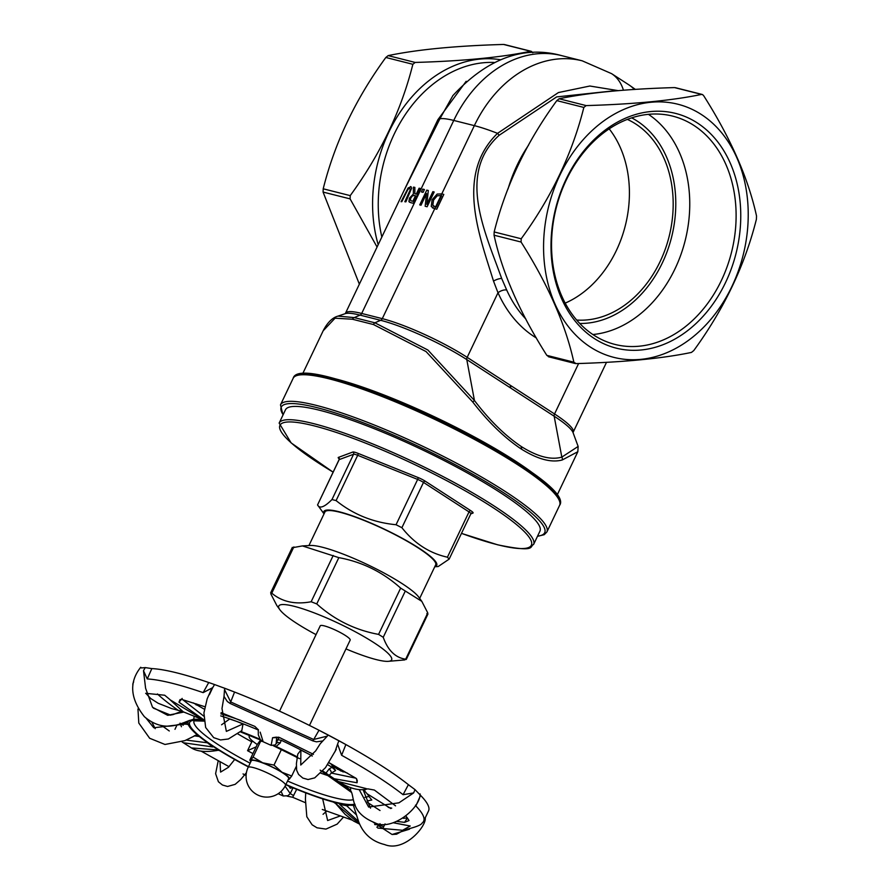 <?xml version="1.0" encoding="UTF-8"?>
<svg xmlns="http://www.w3.org/2000/svg" width="889" height="889" viewBox="0 0 889 889"><rect width="100%" height="100%" fill="white"/><g stroke="black" fill="none" stroke-linecap="round" stroke-linejoin="round"><path stroke-width="1.33" d="M631.668 117.848A107.791 82.777 -75.8 0 1 671.562 237.274A107.791 82.777 -75.8 0 1 579.784 323.474M592.874 334.531A117.737 90.411 104.2 0 0 685.141 240.697A117.737 90.411 104.2 0 0 648.437 114.325M627.323 119.382A104.469 80.221 -75.8 0 1 669.084 236.652A104.469 80.221 -75.8 0 1 576.694 320.051M593.808 335.142A117.737 90.411 104.2 0 0 615.021 344.432A117.737 90.411 104.2 0 0 731.491 252.398A117.737 90.411 104.2 0 0 672.64 116.115A117.737 90.411 104.2 0 0 560.548 193.791A117.737 90.411 104.2 0 0 593.808 335.142M565.204 303.127A104.469 80.221 104.2 0 0 609.176 128.838M440.955 195.602A66.364 10.735 25.5 0 1 441.577 195.758L436.155 207.126A66.364 10.735 -154.5 0 0 435.532 206.97L432.799 205.292L433.521 200.114L437.21 195.758L440.955 195.602L441.766 193.902L437.166 194.069L432.11 199.725L431.232 206.481L434.721 208.671A66.364 10.735 25.5 0 1 436.755 209.204L443.8 194.435A66.364 10.735 -154.5 0 0 441.766 193.902L474.348 125.638A66.331 10.735 -154.5 0 1 497.54 133.339C455.235 174.689 479.382 235.074 493.506 281.091L497.996 292.748A134.328 103.146 104.2 0 0 536.378 337.998M441.566 195.769A66.331 10.735 -154.5 0 0 440.977 195.613L437.232 195.769L433.543 200.125L432.821 205.303L433.743 206.326M443.8 194.435L436.777 209.215A66.331 10.735 -154.5 0 0 434.743 208.682L432.421 207.826M411.107 186.746L408.14 187.935L401.072 201.703A66.364 10.735 25.5 0 1 401.817 201.647L407.884 189.435L409.64 188.235L410.351 189.513L404.839 201.736A66.364 10.735 25.5 0 1 405.851 201.847L411.663 188.046L410.44 186.557L411.685 188.057L405.873 201.859A66.331 10.735 -154.5 0 0 404.862 201.747L404.839 201.736M409.64 188.235L407.918 189.446L401.839 201.659A66.331 10.735 -154.5 0 0 401.095 201.714L401.072 201.703M413.352 203.281L413.374 203.303A66.331 10.735 -154.5 0 0 410.862 202.725L408.94 201.492L410.851 202.703A66.364 10.735 25.5 0 1 413.352 203.281L420.397 188.512A66.364 10.735 -154.5 0 0 419.086 188.201L416.285 194.08A66.364 10.735 -154.5 0 0 414.83 193.758L414.852 187.368A66.364 10.735 -154.5 0 0 413.418 187.146L413.352 194.069L409.496 198.08L408.918 201.481L409.496 202.248M414.852 187.368L414.852 193.669M420.397 188.512L413.374 203.303M415.496 195.724A66.331 10.735 -154.5 0 0 414.407 195.48A66.364 10.735 25.5 0 1 415.496 195.724L412.852 201.27A66.364 10.735 -154.5 0 0 411.585 200.992L411.607 201.003M411.585 200.992L410.374 200.192L410.751 198.125L410.396 200.214M412.363 195.902L410.774 198.147L412.363 195.902L414.385 195.469L412.385 195.913M426.776 190.124L419.73 204.892L421.008 205.215L426.576 193.513L425.153 206.259L427.098 206.748L434.143 191.98L432.865 191.657L426.787 204.392L428.309 190.502L426.776 190.124M425.153 206.259L427.12 206.759L434.165 191.991M421.008 205.215L419.73 204.892M426.576 193.591L421.019 205.226M428.309 190.502L426.82 204.326M424.42 189.524L422.764 189.113L421.419 191.935L423.086 192.368L424.42 189.524L423.086 192.368M421.419 191.935L423.075 192.346M323.152 330.819L335.042 318.206L352.4 319.229L373.491 324.552L426.053 351.566L472.748 401.995C488.117 421.908 504.163 437.499 520.887 448.767L521.298 449.034C537.723 459.28 551.358 462.925 562.226 459.98L577.828 451.723L578.15 446.434L561.826 457.113A3.312 2.956 74.8 0 1 562.226 459.98M352.4 319.229A3.312 2.823 -66.5 0 1 354.267 317.606L338.031 316.106C332.542 317.584 327.663 322.318 323.385 330.33L302.604 373.891M461.513 533.4L497.707 544.824C537.112 552.925 529.177 546.379 533.589 544.457L539.934 531.166A140.962 22.814 -154.5 0 0 500.251 492.573A140.962 22.814 -154.5 0 0 366.701 425.742A140.962 22.814 -154.5 0 0 285.48 409.796L279.146 423.097L291.125 442.9L333.097 472.148M470.814 513.886L472.915 513.097A8.29 1.345 -154.5 0 0 470.77 510.686L425.231 481.182A8.29 1.345 -154.5 0 0 417.93 477.471L357.978 453.334A8.29 1.345 -154.5 0 0 352.822 452.034L338.409 457.402A1.656 1.611 -110.4 0 1 339.165 459.624A6.634 1.078 25.5 0 0 339.02 459.735L317.562 504.919C319.573 508.975 324.385 507.186 331.975 499.551L336.098 500.596C353.3 514.475 373.28 522.521 396.05 524.732L401.895 527.699C414.285 543.379 429.465 553.214 447.423 557.203L449.145 559.137L438.166 566.549L434.777 566.726M324.018 513.898L317.562 504.919L339.165 459.624L353.589 454.257A6.634 1.078 25.5 0 1 357.7 455.301L417.652 479.427A6.634 1.078 25.5 0 1 423.497 482.405L469.025 511.908A6.634 1.078 25.5 0 1 470.892 513.72L449.145 559.137M525.832 319.007A127.694 98.057 -75.8 0 1 506.719 290.047L501.685 278.501C485.527 233.085 456.446 173.699 499.196 135.25L497.54 133.339L558.425 92.556L589.851 86.022L618.366 90.667M499.196 135.25L556.647 96.912L613.332 90.878M506.719 290.047A6.634 3.045 -24.1 0 0 497.996 292.748L467.181 357.345A3.312 2.056 -57.1 0 0 466.781 359.589L474.448 400.506L427.898 350.033L374.869 322.796L354.267 317.606L360.056 315.117L380.659 320.318A67.308 10.89 25.5 0 1 466.781 359.589L554.158 416.208A67.308 10.89 25.5 0 1 573.049 432.632L578.15 446.445M440.977 195.613L382.292 318.651L361.69 313.45A66.331 10.735 -154.5 0 0 345.51 313.195L403.117 192.424L439.899 118.793A6.634 3.656 19.4 0 1 437.844 119.771L392.994 213.649M338.031 316.106L345.232 313.65A67.308 10.89 25.5 0 1 360.056 315.117A3.312 2.545 -75.8 0 0 361.69 313.45L453.757 120.437A66.331 10.735 -154.5 0 0 439.899 118.793L452.968 95.467M466.169 81.299L437.844 119.771M500.529 59.741A130.561 100.257 104.2 0 0 399.75 112.759A130.561 100.257 104.2 0 0 378.181 244.697M345.977 648.903A62.508 10.112 -154.5 0 0 376.38 659.627A62.508 10.112 -154.5 0 0 388.071 661.349A62.508 10.112 -154.5 0 0 339.565 623.822A62.508 10.112 -154.5 0 0 279.879 609.754L276.801 605.487L270.845 593.919L271.778 593.185C282.113 601.886 295.237 604.742 311.15 601.753L316.751 603.92C334.575 619.922 355.178 630.079 378.57 634.39L383.237 637.291C387.937 650.437 395.416 657.738 405.684 659.194L406.262 659.471L427.953 614.01M426.831 613.643L427.765 612.91L421.808 601.353L400.65 588.107C382.826 572.105 362.223 561.948 338.831 557.636L302.416 545.924L292.914 547.635M292.337 547.357L270.656 592.819L271.778 593.185L293.859 546.902M279.879 609.754A62.508 10.112 -154.5 0 0 316.051 634.624M427.765 612.91L405.684 659.194L404.751 659.927L388.071 661.349M302.416 545.924L310.539 545.479A62.508 10.112 25.5 0 1 367.746 564.748A62.508 10.112 25.5 0 1 418.719 597.086L421.808 601.353M434.854 566.582A62.508 10.112 -154.5 0 0 384.659 529.299A62.508 10.112 -154.5 0 0 324.085 513.753M377.069 247.031L350.099 198.88L350.222 195.624C380.436 154.197 401.317 110.425 412.863 64.297L415.174 62.441C462.98 61.074 501.452 57.352 530.6 51.273L532.833 52.762M505.008 44.806L503.574 44.45C455.768 45.817 417.297 49.54 388.149 55.618L385.837 57.474C355.633 98.89 334.753 142.673 323.207 188.801L323.074 192.068L359.356 284.18M503.574 44.45L531.722 51.54M494.173 231.94L494.051 235.207L521.076 242.03L521.198 238.763L494.173 231.94C505.73 185.812 526.61 142.04 556.814 100.613L583.84 107.436L586.151 105.591L559.125 98.768L556.814 100.613M701.354 114.503A130.561 100.257 -75.8 0 1 692.62 337.187A130.561 100.257 -75.8 0 1 543.69 240.686A130.561 100.257 -75.8 0 1 701.354 114.503M559.125 98.768C588.274 92.689 626.745 88.967 674.54 87.589L702.699 94.69L703.755 95.823C730.68 138.24 748.271 178.289 756.528 215.983L756.406 219.25C744.849 265.378 723.968 309.15 693.764 350.577L691.453 352.422C662.305 358.5 623.834 362.223 576.039 363.601L575.227 363.512M586.151 105.591C633.957 104.213 672.428 100.49 701.565 94.412L702.699 94.69M583.84 107.436C572.294 153.564 551.413 197.347 521.198 238.763M521.076 242.03C547.991 284.436 565.582 324.485 573.85 362.179L546.824 355.367C519.898 312.961 502.307 272.912 494.051 235.207M576.039 363.601L573.85 362.179M546.824 355.367L549.013 356.778M675.984 87.944L674.54 87.589M472.748 401.995L474.448 400.506C489.35 420.175 504.963 435.51 521.276 446.522A3.312 2.045 -56.9 0 1 520.887 448.767M578.617 363.512L554.547 413.963A3.312 2.056 -57.1 0 0 554.158 416.208L561.826 457.113C551.102 460.224 537.723 456.779 521.687 446.789L521.276 446.522M279.535 711.156L320.24 625.823A16.58 2.678 25.5 0 1 329.797 627.69A16.58 2.678 25.5 0 1 345.51 635.557A16.58 2.678 25.5 0 1 350.177 640.091L309.472 725.435M308.916 545.568L324.918 512.008A61.352 9.935 25.5 0 1 360.278 518.954A61.352 9.935 25.5 0 1 418.408 548.046A61.352 9.935 25.5 0 1 435.677 564.837L419.675 598.397M594.463 338.62A121.06 92.956 -75.8 0 1 602.553 132.139A121.06 92.956 -75.8 0 1 740.648 221.617A121.06 92.956 -75.8 0 1 594.463 338.62M237.463 733.669A89.545 14.491 -154.5 0 0 251.787 741.837L252.932 741.326M256.143 746.849L247.564 750.694L251.787 741.837M247.564 750.694A89.545 14.491 -154.5 0 0 252.943 753.583M320.751 773.13A89.545 14.491 -154.5 0 0 330.219 776.364M350.477 790.51A94.523 15.291 -154.5 0 0 341.287 783.331M341.209 771.174L331.675 764.996L335.598 770.519L331.975 767.274L329.086 769.018L326.03 773.074L327.074 773.908A94.523 15.291 -154.5 0 0 322.596 771.174M297.393 757.161A94.523 15.291 -154.5 0 0 274.601 745.96L276.068 746.46L280.202 742.982L281.291 740.281L277.746 739.704L279.39 737.481M260.266 739.548A94.523 15.291 -154.5 0 0 240.397 731.48M204.014 720.401A94.523 15.291 -154.5 0 0 193.324 719.423L192.68 719.479M189.413 720.39A94.523 15.291 -154.5 0 0 188.179 721.657A94.523 15.291 -154.5 0 0 187.935 722.624A94.523 15.291 -154.5 0 0 188.435 724.902A94.523 15.291 -154.5 0 0 195.658 733.425L196.469 734.136A94.523 15.291 -154.5 0 0 212.227 745.849A94.523 15.291 -154.5 0 0 215.971 748.294A94.523 15.291 -154.5 0 0 219.916 750.783A94.523 15.291 -154.5 0 0 243.586 764.362L245.386 765.318A94.523 15.291 -154.5 0 0 248.364 766.896M285.78 784.743A94.523 15.291 -154.5 0 0 309.028 794.121L310.761 794.766A94.523 15.291 -154.5 0 0 333.231 802.022A94.523 15.291 -154.5 0 0 340.22 803.734A94.523 15.291 -154.5 0 0 353.666 805.267L354.311 805.212A94.523 15.291 -154.5 0 0 355.233 805.09M188.001 722.146L187.523 721.123M185.801 721.824L186.579 722.813L187.935 722.624M184.423 722.39L186.579 722.813M170.755 715.178L153.386 708.144M145.796 693.298L150.719 698.51L158.142 703.255L171.621 708.577L181.789 711.244M182.045 723.324L186.579 724.113M219.916 750.783L217.316 749.883L216.949 748.916M186.045 740.07L207.415 742.793L212.76 746.96L212.282 745.904M183.356 742.748L182.023 741.871L183.356 742.748L212.76 746.96M194.269 735.792L199.347 736.548M335.475 803.312L359.667 824.147L353.444 820.969L345.076 814.302L335.475 803.312L333.231 802.022M346.71 804.901A3.312 1.789 -101.1 0 0 346.699 805.79L349.633 805.212M340.22 803.734L339.609 804.323L346.699 805.79L356.533 815.002M377.747 828.059L402.573 830.282L410.229 826.003L393.316 822.725M393.216 822.747L405.317 825.103M367.057 800.967L371.813 800.011L368.968 796.5L364.946 797.311M368.968 796.5A103.513 16.747 -154.5 0 0 365.957 792.466A103.513 16.747 -154.5 0 0 363.09 789.554M366.29 788.61L338.442 781.553L334.008 778.72L356.989 782.742M395.549 805.845L374.38 790.054L367.779 788.854M179 702.188L203.97 719.901M204.859 706.722L181.367 699.299L179.978 699.665L178.978 702.188L182.178 698.432M203.792 716.156L182.778 699.699M193.246 702.866L204.381 709.244M356.578 778.72L357.078 782.731L357.267 780.386L356.044 778.297L328.974 762.651M327.074 773.908L334.008 778.72M329.086 769.018A3.312 1.9 -121 0 1 331.33 773.074L329.186 775.319L335.297 779.509M355.844 778.175L331.341 773.063M331.675 764.996L337.22 769.007L347.588 773.219M157.42 693.965A150.908 24.425 -154.5 0 0 178.345 710.433M388.226 807.379A150.908 24.425 -154.5 0 0 391.727 808.134M406.151 816.313L409.04 820.558L404.584 822.347L407.195 818.28L407.807 818.536M382.781 828.426L385.07 823.903M352.188 820.125L322.307 809.468M305.227 802.611L292.659 797.277L296.693 789.321M246.097 775.475L243.03 773.93M229.018 766.662L201.036 751.094M169.288 730.98L161.898 725.668M145.652 693.309L164.709 695.231L169.855 699.499M221.083 712.622L254.832 726.38M275.857 737.203L272.59 737.726L279.579 737.57L313.461 754.35M407.373 817.913L403.384 818.313M380.025 810.512L367.557 802.434M397.216 821.469L404.462 822.325M367.057 793.755L390.816 808.534M380.025 823.692L379.459 824.903L383.715 826.759M374.669 824.536L379.459 824.903L376.847 827.17M339.609 804.323L358.545 821.447M293.014 787.81L290.259 793.577L293.659 795.666M287.036 796.111L292.648 797.266M285.08 786.154L290.259 793.577L287.903 795.755M281.057 791.432L283.269 796.011M288.781 786.032L290.281 788.21L292.503 787.598M181.445 726.746L180.034 723.135M195.191 735.381L195.347 736.003M217.316 749.883L191.446 747.938M170.043 699.765L183.278 711.833L203.992 720.19L170.632 700.132M258.499 729.958L254.843 726.38M258.255 729.613L258.321 734.936L260.344 739.637L263.155 741.748L260.166 732.114M277.746 739.704L276.157 743.682A3.312 2.345 -158.1 0 1 280.202 742.982M276.712 737.114L276.157 743.682L275.146 744.971M273.701 745.582L274.59 745.949M272.59 737.726L271.134 745.371L275.112 744.971M278.046 737.137L279.29 737.448M326.03 773.074A94.523 15.291 -154.5 0 0 322.707 771.052M331.975 767.274A103.513 16.747 -154.5 0 0 327.641 764.684M312.306 756.006A103.513 16.747 -154.5 0 0 307.961 753.661L300.882 750.105L300.749 765.04L315.639 750.927L320.229 743.76L327.319 736.125L313.673 739.47L230.707 701.943L224.517 689.597L224.017 696.409L227.284 701.477L230.162 703.466L312.906 740.915L316.484 741.826L322.485 741.004M204.003 720.234A94.523 15.291 -154.5 0 0 193.713 719.257L193.324 719.423M402.573 830.282C414.741 827.559 421.286 825.114 422.175 822.97A160.853 26.025 -154.5 0 0 423.62 821.258A160.853 26.025 -154.5 0 0 415.874 805.979L420.564 795.377L415.019 789.632L408.395 784.665L403.084 794.699L413.641 792.921L398.95 802.823L368.646 807.068L359.156 789.532M415.496 805.145L415.874 805.979M403.084 794.699A160.853 26.025 -154.5 0 0 341.62 755.283L345.865 744.56L338.865 740.781L337.587 744.115L341.62 755.283M335.042 751.649L337.587 744.115M241.797 730.636L243.019 723.935L226.362 731.391L221.983 708.577L224.017 696.409M212.704 687.653L214.56 684.552L208.726 682.519L203.148 692.631L212.704 687.653L209.348 694.798M203.148 692.631A160.853 26.025 -154.5 0 0 147.241 678.952L151.841 668.595L145.263 667.595L143.507 670.695L147.241 678.952M183.701 712.078L167.654 715.301L152.519 707.255L145.596 688.253L143.507 670.695M133.583 682.163A160.853 26.025 -154.5 0 0 133.239 682.752A160.853 26.025 -154.5 0 0 132.817 684.952L132.85 685.763M260.055 739.281A94.523 15.291 -154.5 0 0 240.552 731.369M258.221 729.958A103.513 16.747 -154.5 0 0 236.33 721.268L229.662 719.012L221.572 724.779A94.523 15.291 25.5 0 1 221.583 724.779M248.964 735.192L249.787 735.725A33.171 5.367 -154.5 0 0 249.198 736.248A33.171 5.367 -154.5 0 0 257.265 744.504M423.62 821.258L428.542 810.912A160.853 26.025 -154.5 0 0 420.564 795.377M413.641 792.921L415.019 789.632M350.322 790.277C355.2 795.711 349.155 812.29 374.613 822.636C390.738 831.626 420.019 809.257 420.175 793.955L419.975 793.999M350.655 787.71L350.522 790.554M363.034 789.565L370.502 808.179M408.395 784.665A160.853 26.025 -154.5 0 0 345.865 744.56M373.169 822.192L392.06 834.482L409.473 829.215M392.06 834.482L396.538 834.215L403.962 830.126M409.962 785.92A160.853 26.025 -154.5 0 0 408.529 784.765M322.663 798.878L327.641 820.525L340.065 816.035M323.051 814.302L326.685 811.135M234.685 759.484L228.429 767.318L220.583 772.096L220.005 761.817M155.197 728.669L151.897 722.135M185.512 724.013L153.786 727.769L146.152 718.245M208.726 682.519A160.853 26.025 -154.5 0 0 151.841 668.595M145.263 667.595L141.34 667.939L140.74 667.261C128.905 682.063 130.127 698.554 144.418 716.723C166.165 735.059 183.245 721.412 193.124 719.49M182.112 711.122L172.822 714.678L167.643 715.301M193.691 719.268L194.08 716.979M230.162 703.477A3.312 1.311 -68.6 0 1 230.707 701.943L234.563 692.042L225.073 688.43L224.517 689.597M327.319 736.125L327.919 734.959L319.007 730.247L312.906 740.915M319.007 730.247A160.853 26.025 -154.5 0 0 234.563 692.042M234.074 691.853A160.853 26.025 -154.5 0 0 222.983 687.619M214.427 684.508A160.853 26.025 -154.5 0 0 208.948 682.596M214.56 684.552L225.073 688.43M243.019 723.935L236.33 721.268A103.513 16.747 -154.5 0 0 220.705 715.889M342.598 784.087A94.523 15.291 25.5 0 1 350.188 790.054M188.212 721.579A94.523 15.291 25.5 0 1 188.246 721.501A94.523 15.291 25.5 0 1 189.079 720.512M345.41 744.304A160.853 26.025 -154.5 0 0 319.251 730.369M327.919 734.959L338.865 740.781M300.882 750.105L297.782 754.139L296.404 763.684L296.648 770.23L298.56 774.419L302.827 778.064L308.05 779.531L314.728 777.864L325.474 767.674L336.253 749.36M312.272 756.039L307.961 753.661A103.513 16.747 -154.5 0 0 281.291 740.281M276.068 746.471A94.523 15.291 25.5 0 1 297.426 756.984M220.894 713.889A94.523 15.291 25.5 0 1 241.13 720.568M328.908 762.762A94.523 15.291 25.5 0 1 343.21 771.996M260.31 740.77L260.899 740.737A21.558 3.489 25.5 0 1 261.477 740.737M253.076 757.084L262.722 762.806A21.558 3.489 -154.5 0 0 250.654 760.262L253.076 757.084L260.599 741.315L259.81 741.059L257.399 744.237L249.876 760.006L250.654 760.262A21.558 3.489 -154.5 0 0 250.854 761.673L249.976 760.462M249.876 760.006L250.654 760.262M274.001 765.096L282.035 772.274A21.558 3.489 -154.5 0 0 262.722 762.806L274.001 765.096L281.424 749.527M291.714 776.019L289.292 779.197A21.558 3.489 -154.5 0 0 282.035 772.274L291.714 776.019L296.248 766.507M288.803 779.486L288.269 779.52A21.558 3.489 -154.5 0 0 289.292 779.197L288.503 778.942M262.622 741.482L259.81 741.059M297.248 758.039L295.981 756.783M248.098 767.451L251.265 760.806A20.725 3.356 25.5 0 1 272.645 767.296A20.725 3.356 25.5 0 1 288.681 778.653L285.513 785.298A20.725 3.356 -154.5 0 0 269.478 773.941A20.725 3.356 -154.5 0 0 248.098 767.451A20.725 20.725 0 0 0 257.677 794.988A20.725 20.725 0 0 0 285.513 785.298M452.946 95.49L452.679 95.834C487.183 58.496 523.499 45.095 561.604 55.618A119.404 91.689 -75.8 0 0 453.757 120.437L474.348 125.638A119.404 91.689 104.2 0 1 582.206 60.819L611.599 73.654A66.331 41.116 122.9 0 1 623.456 90.256M543.512 481.694A140.962 22.814 -154.5 0 0 515.331 460.969A140.962 22.814 -154.5 0 0 321.685 375.88M559.003 499.862A145.929 23.614 -154.5 0 0 437.244 419.041A145.929 23.614 -154.5 0 0 297.815 375.28M559.592 505.363C579.761 478.293 301.515 345.577 293.159 378.292A147.585 23.881 25.5 0 1 378.203 394.983A147.585 23.881 25.5 0 1 518.043 464.958A147.585 23.881 25.5 0 1 559.592 505.363L546.902 531.955A147.585 23.881 -154.5 0 0 505.363 491.55A147.585 23.881 -154.5 0 0 365.523 421.564A147.585 23.881 -154.5 0 0 280.48 404.873L283.013 414.974M283.135 414.73A145.929 23.614 25.5 0 1 423.153 448.578A145.929 23.614 25.5 0 1 537.578 536.089M333.119 472.126A139.295 22.547 25.5 0 1 306.094 423.997A139.295 22.547 25.5 0 1 487.705 504.23A139.295 22.547 25.5 0 1 497.407 544.701A139.295 22.547 25.5 0 1 461.524 533.367M533.589 544.457A140.962 22.814 -154.5 0 0 493.917 505.863A140.962 22.814 -154.5 0 0 360.367 439.033A140.962 22.814 -154.5 0 0 279.146 423.097M338.409 457.402A8.29 1.345 -154.5 0 0 339.109 458.78M331.975 499.551L353.589 454.257A1.656 1.611 69.6 0 0 352.822 452.034M336.098 500.596L357.7 455.301A1.656 0.589 111.9 0 0 357.978 453.334M396.05 524.732L417.652 479.427A1.656 0.589 111.9 0 0 417.93 477.471M401.895 527.699L423.497 482.405A1.656 1.022 122.9 0 1 425.231 481.182M447.423 557.203L469.025 511.908A1.656 1.022 122.9 0 1 470.77 510.686M470.892 513.72L471.637 513.02A1.656 1.611 -110.4 0 1 472.915 513.097M493.506 281.091A6.634 2 157.3 0 1 501.685 278.501M611.599 73.654L629.079 84.977A66.331 41.116 122.9 0 1 634.324 89.489M606.531 362.29L573.227 432.121A66.331 10.735 -154.5 0 0 554.547 413.963L467.181 357.345A66.331 10.735 -154.5 0 0 382.292 318.651A3.312 2.545 104.2 0 1 380.659 320.318L374.869 322.796A3.312 2.2 -82.4 0 0 373.491 324.552M528.522 145.196A127.694 98.057 104.2 0 0 508.019 189.001M510.053 285.402A127.694 98.057 104.2 0 0 513.375 293.248M381.837 237.052A127.694 98.057 -75.8 0 1 494.195 62.463M316.751 603.92L338.831 557.636M333.219 555.469L311.15 601.753M400.65 588.107L378.57 634.39M383.237 637.291L405.317 591.007M415.174 62.441L388.149 55.618M385.837 57.474L412.863 64.297M350.222 195.624L323.207 188.801M323.074 192.068L350.099 198.88M521.298 449.034A3.312 2.067 -57.2 0 0 521.687 446.789M511.064 385.782A3.312 2.056 -57.1 0 0 510.675 388.026M510.664 385.526A3.312 2.056 -57.1 0 0 510.275 387.771M204.081 720.935A92.867 15.024 -154.5 0 0 216.972 748.538A92.867 15.024 -154.5 0 0 248.476 766.64M285.902 784.487A92.867 15.024 -154.5 0 0 354.833 804.101M351.077 791.777A92.867 15.024 -154.5 0 0 322.385 771.408M297.348 757.439A92.867 15.024 -154.5 0 0 273.312 745.66M260.699 740.037A92.867 15.024 -154.5 0 0 240.097 731.691M250.131 763.195A89.545 14.491 25.5 0 1 220.405 746.071A89.545 14.491 25.5 0 1 194.002 721.012M353.344 799.656A89.545 14.491 25.5 0 1 334.92 797.866A89.545 14.491 25.5 0 1 287.547 781.042M331.33 773.074L335.598 770.519M196.058 736.125L196.68 734.814M185.001 724.268L184.279 723.802M177.067 724.924L174.966 729.313M180.923 723.735L183.19 725.235M577.794 451.79L557.059 495.262M293.159 378.292L280.48 404.873M537.467 536.345L544.224 534.689L546.902 531.955M339.02 459.735L339.32 458.857M629.079 84.977L635.379 89.411M504.374 44.528L531.166 51.295M575.227 363.523L548.446 356.756M702.132 94.434L675.351 87.678M573.094 432.765L573.227 432.121M561.604 55.618L582.206 60.819M194.08 720.835L204.103 721.112M240.041 731.725L260.788 740.115M273.234 745.671L299.56 758.65M320.151 770.141L351.255 792.232M187.623 724.457L181.912 723.368M218.683 750.283L218.138 750.283C206.226 752.438 197.314 751.638 191.357 747.882M335.02 803.178L334.408 802.634M336.564 780.286C348.933 788.521 359.367 791.354 367.868 788.81L367.735 788.843M287.947 795.733L283.213 795.977M338.187 769.596L337.22 768.996M283.102 795.922L278.168 793.71M191.613 748.049L182.734 742.359M263.144 741.748L271.156 745.371M249.531 735.559L249.198 736.248M353.333 805.145L358.745 821.947C363.412 833.926 372.035 841.461 384.604 844.55C404.428 852.607 426.876 825.937 425.22 817.658M305.716 792.877L305.416 799.111L306.816 816.758L312.128 824.803L317.006 827.803L325.952 829.093L337.164 824.114L343.41 817.191M218.205 760.828L215.605 773.697L218.405 781.742L222.439 785.009L227.573 786.476L235.163 784.342L240.641 779.609L246.397 772.719M133.661 681.885L133.239 682.752M197.102 734.681L184.856 740.637L164.987 744.471L149.652 738.259L138.795 723.046L137.962 709.011M241.841 730.625L228.373 738.992L220.528 739.948L213.693 737.648L205.648 727.491L203.914 712.989L207.181 698.798L211.138 689.942M363.323 789.543L365.957 792.466M196.625 703.955L196.136 704.966M365.357 789.31L364.579 790.943"/></g></svg>
